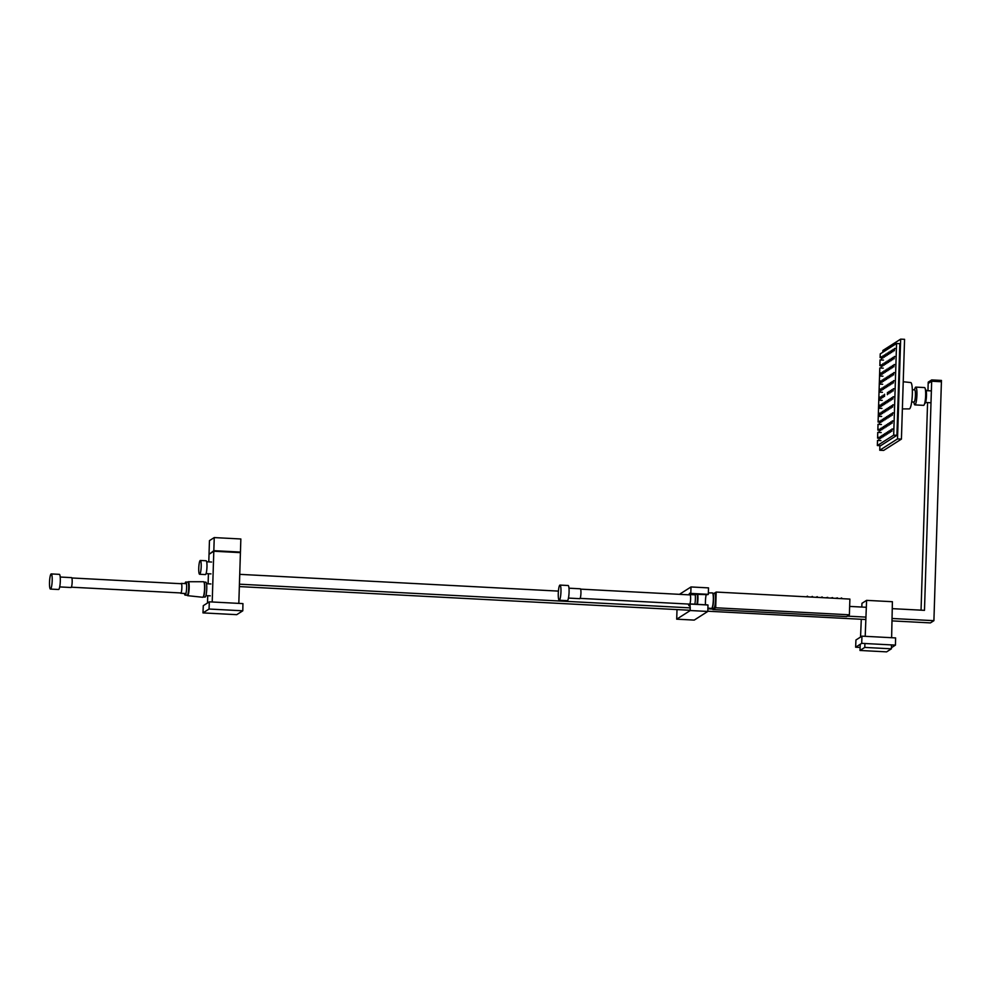 <?xml version="1.0" encoding="UTF-8"?>
<svg xmlns="http://www.w3.org/2000/svg" width="991" height="991" viewBox="0 0 991 991"><rect width="100%" height="100%" fill="white"/><g stroke="black" fill="none" stroke-linecap="round" stroke-linejoin="round"><path stroke-width="1.49" d="M715.688 607.768L849.386 614.804L849.882 599.084L716.183 592.061L715.688 607.768L712.888 609.552L712.938 608.189M714.201 593.324L716.183 592.061M849.386 614.804L846.587 616.588L712.888 609.552M560.014 585.086L568.128 585.508A7.581 1.301 93 0 1 569.069 592.234A7.581 1.301 93 0 1 567.335 600.67L559.221 600.236A7.581 1.301 93 0 1 558.317 592.593A7.581 1.301 93 0 1 560.014 585.086A7.581 1.301 93 0 1 560.956 591.8A7.581 1.301 93 0 1 559.221 600.236M51.247 573.925L59.361 574.346A7.581 1.301 93 0 1 60.29 581.531A7.581 1.301 93 0 1 58.729 589.447A7.581 1.301 93 0 1 58.568 589.496L50.454 589.075A7.581 1.301 93 0 1 49.55 581.432A7.581 1.301 93 0 1 51.247 573.925A7.581 1.301 93 0 1 52.176 581.098A7.581 1.301 93 0 1 50.615 589.026A7.581 1.301 93 0 1 50.454 589.075M911.683 401.925L914.024 402.049A6.107 1.053 -87 0 0 915.424 395.26A6.107 1.053 -87 0 0 914.668 389.859L912.327 389.736M913.764 402.036L914.21 403.771A8.907 1.536 -87 0 0 914.891 404.898A8.907 1.536 -87 0 0 916.923 395A8.907 1.536 -87 0 0 915.82 387.109A8.907 1.536 -87 0 0 915.027 388.162L914.396 389.847M914.891 404.898L923.612 405.356A8.907 1.536 -87 0 0 925.656 395.459A8.907 1.536 -87 0 0 924.553 387.568L915.82 387.109M882.832 352.239L882.882 350.467L900.658 339.133L897.524 438.902L879.748 450.236L879.897 445.677M877.518 440.45L877.357 445.541L880.603 445.715L896.929 435.297L899.816 343.654L896.57 343.481L880.231 353.898L880.119 357.627M900.658 339.133L904.56 339.331L901.426 439.1L883.638 450.434L879.748 450.236M897.524 438.902L901.426 439.1M877.357 445.541L893.684 435.136L896.57 343.481M893.684 435.136L896.929 435.297M880.045 359.931L879.859 365.679M879.797 367.983L878.088 422.042M878.026 424.346L877.84 430.094M877.766 432.398L877.58 438.146M865.205 636.321L866.592 600.36L892.395 601.71L891.627 637.708M891.479 644.906L891.392 648.82L864.771 647.42L864.932 643.506M860.25 644.261L859.99 650.468L886.611 651.867L891.392 648.82M866.592 600.36L861.959 603.308L861.798 607.049M861.29 619.276L860.547 637.064M864.771 647.42L859.99 650.468M891.417 647.693L895.455 645.116L861.699 643.345L855.629 647.21L860.114 647.445M861.699 643.345L861.972 636.148L895.604 637.919L895.455 645.116M861.972 636.148L855.939 640L855.629 647.21M236.725 614.668L242.795 610.803L209.051 609.031L202.982 612.896L236.725 614.668M209.051 609.031L209.324 601.834L242.944 603.606L242.795 610.803M209.324 601.834L203.279 605.687L202.982 612.896M213.833 550.674L214.242 537.58L240.85 538.98L240.441 552.074L213.833 550.674L209.832 553.771M214.242 537.58L209.46 540.628L209.039 553.721M239.624 552.594L240.441 552.074M825.751 597.821L827.72 597.362M830.619 598.068L832.589 597.61M835.487 598.329L837.457 597.87M840.343 598.589L841.532 597.957L842.325 598.688M820.882 597.561L822.059 596.941L822.852 597.66M816.014 597.3L817.191 596.681L817.984 597.412M813.115 597.152L812.323 596.421L811.146 597.053M808.247 596.904L807.454 596.173L806.278 596.793M880.454 436.325L880.355 438.617L880.454 436.325M881.891 435.408L881.792 437.7L881.891 435.408M883.328 434.492L883.229 436.783L883.328 434.492M884.752 433.575L884.666 435.879L884.752 433.575M886.189 432.658L886.09 434.962L886.189 432.658M887.626 431.742L887.527 434.046L887.626 431.742M889.063 430.825L888.964 433.129L889.063 430.825M890.5 429.921L890.401 432.212L890.5 429.921M891.937 429.004L891.838 431.296L891.937 429.004L893.87 429.091M879.277 429.177L879.178 431.481L879.277 429.177M880.702 428.273L880.615 430.565L880.702 428.273M882.139 427.356L882.04 429.648L882.139 427.356M883.576 426.44L883.477 428.731L883.576 426.44M885.013 425.523L884.913 427.827L885.013 425.523M886.45 424.606L886.35 426.91L886.45 424.606M887.886 423.69L887.787 425.994L887.886 423.69M889.311 422.773L889.224 425.077L889.311 422.773M890.748 421.869L890.649 424.16L890.748 421.869M892.185 420.952L892.086 423.244L892.185 420.952L894.13 421.039M879.525 421.125L879.426 423.43L879.525 421.125M880.962 420.221L880.863 422.513L880.962 420.221M882.399 419.304L882.3 421.596L882.399 419.304M883.823 418.388L883.737 420.68L883.823 418.388M885.26 417.471L885.161 419.775L885.26 417.471M886.697 416.554L886.598 418.859L886.697 416.554M888.134 415.638L888.035 417.942L888.134 415.638M889.571 414.721L889.472 417.025L889.571 414.721M891.008 413.817L890.909 416.109L891.008 413.817M892.433 412.9L892.346 415.192L892.433 412.9L894.378 412.987M881.68 416.468L878.249 416.294L878.348 413.99M879.773 413.074L879.686 415.378L879.773 413.074M881.21 412.169L881.11 414.461L881.21 412.169M882.647 411.253L882.547 413.544L882.647 411.253M884.083 410.336L883.984 412.628L884.083 410.336M885.52 409.419L885.421 411.723L885.52 409.419M886.957 408.503L886.858 410.807L886.957 408.503M888.382 407.586L888.295 409.89L888.382 407.586M889.819 406.669L889.72 408.973L889.819 406.669M891.256 405.765L891.157 408.057L891.256 405.765M892.693 404.848L892.594 407.14L892.693 404.848L894.638 404.935M881.94 408.416L878.497 408.242L878.596 405.938M880.033 405.022L879.934 407.326L880.033 405.022M881.47 404.117L881.371 406.409L881.47 404.117M882.894 403.201L882.808 405.492L882.894 403.201M884.331 402.284L884.245 404.576L884.331 402.284M885.768 401.367L885.669 403.659L885.768 401.367M887.205 400.451L887.106 402.755L887.205 400.451M888.642 399.534L888.543 401.838L888.642 399.534M890.079 398.617L889.98 400.921L890.079 398.617M891.504 397.713L891.417 400.005L891.504 397.713M892.941 396.796L892.841 399.088L892.941 396.796L894.885 396.883M882.188 400.364L878.757 400.191L878.844 397.887M880.281 396.97L880.181 399.274L880.281 396.97M881.717 396.053L881.618 398.357L881.717 396.053M883.154 395.149L883.055 397.441L883.154 395.149M884.591 394.232L884.492 396.524L884.591 394.232M887.453 392.399L887.366 394.703L887.453 392.399M888.89 391.482L888.791 393.786L888.89 391.482M890.327 390.565L890.228 392.87L890.327 390.565M891.764 389.649L891.665 391.953L891.764 389.649M893.201 388.745L893.102 391.036L893.201 388.745L895.146 388.831M882.448 392.312L879.005 392.139L879.104 389.835M880.541 388.918L880.442 391.222L880.541 388.918M881.978 388.001L881.879 390.305L881.978 388.001M883.402 387.097L883.315 389.389L883.402 387.097M884.839 386.18L884.74 388.472L884.839 386.18M886.276 385.264L886.177 387.555L886.276 385.264M887.713 384.347L887.614 386.651L887.713 384.347M889.15 383.43L889.051 385.734L889.15 383.43M890.575 382.514L890.488 384.818L890.575 382.514M892.011 381.597L891.912 383.901L892.011 381.597M893.448 380.693L893.349 382.984L893.448 380.693L895.393 380.779M882.696 384.26L879.252 384.087L879.376 381.783M880.788 380.866L880.689 383.17L880.788 380.866M882.225 379.949L882.126 382.253L882.225 379.949M883.662 379.045L883.563 381.337L883.662 379.045M885.099 378.128L885 380.42L885.099 378.128M886.524 377.212L886.437 379.503L886.524 377.212M887.961 376.295L887.862 378.599L887.961 376.295M889.398 375.378L889.299 377.682L889.398 375.378M890.835 374.462L890.736 376.766L890.835 374.462M892.272 373.545L892.173 375.849L892.272 373.545M893.709 372.641L893.609 374.932L893.709 372.641M882.956 376.208L879.513 376.035L879.612 373.731M881.049 372.814L880.949 375.118L881.049 372.814M882.473 371.898L882.386 374.202L882.473 371.898M883.91 370.993L883.811 373.285L883.91 370.993M885.347 370.077L885.248 372.368L885.347 370.077M886.784 369.16L886.685 371.452L886.784 369.16M888.221 368.243L888.122 370.547L888.221 368.243M889.645 367.327L889.559 369.631L889.645 367.327M891.082 366.41L890.996 368.714L891.082 366.41M892.519 365.493L892.42 367.797L892.519 365.493M893.956 364.589L893.857 366.881L893.956 364.589M881.296 364.762L881.197 367.066L881.296 364.762M882.733 363.846L882.634 366.15L882.733 363.846M884.17 362.941L884.071 365.233L884.17 362.941M885.595 362.025L885.508 364.316L885.595 362.025M887.032 361.108L886.933 363.4L887.032 361.108M888.469 360.191L888.37 362.495L888.469 360.191M889.906 359.275L889.807 361.579L889.906 359.275M891.343 358.358L891.243 360.662L891.343 358.358M892.78 357.441L892.68 359.745L892.78 357.441M894.204 356.537L894.117 358.829L894.204 356.537M881.544 356.71L881.457 359.015L881.544 356.71M882.981 355.794L882.882 358.098L882.981 355.794M884.418 354.889L884.319 357.181L884.418 354.889M885.855 353.973L885.756 356.265L885.855 353.973M887.292 353.056L887.193 355.348L887.292 353.056M888.729 352.139L888.63 354.444L888.729 352.139M890.153 351.223L890.067 353.527L890.153 351.223M891.59 350.306L891.491 352.61L891.59 350.306M893.027 349.389L892.928 351.694L893.027 349.389M894.464 348.485L894.365 350.777L894.464 348.485M715.49 596.582A6.008 1.028 93 0 1 715.044 605.105M715.044 593.882L715.948 593.299L715.527 606.777L714.437 607.483M689.686 594.873A4.943 0.855 93 0 1 690.009 594.563A4.943 0.855 93 0 1 690.591 599.543A4.943 0.855 93 0 1 689.488 604.448A4.943 0.855 93 0 1 689.203 604.101M568.462 598.081L579.797 598.675A4.943 0.855 -87 0 0 580.912 593.782A4.943 0.855 -87 0 0 580.317 588.79L568.97 588.196M694.827 604.2A6.565 1.127 -87 0 0 695.385 598.998A6.565 1.127 -87 0 0 695.112 594.216M696.896 604.324A6.565 1.127 -87 0 0 697.466 599.109A6.565 1.127 -87 0 0 697.181 594.29M697.391 604.349A6.974 1.202 -87 0 0 697.937 599.084A6.974 1.202 -87 0 0 697.714 594.303M707.884 608.053L711.526 608.449A7.779 1.338 -87 0 0 711.773 608.338A7.779 1.338 -87 0 0 713.322 599.79A7.779 1.338 -87 0 0 712.579 593.027A7.779 1.338 -87 0 0 712.343 592.891L708.367 592.903M711.773 608.338L712.108 608.028A7.457 1.276 -87 0 0 713.582 599.852A7.457 1.276 -87 0 0 712.876 593.374L712.579 593.027M711.984 608.14L713.817 608.239A7.457 1.276 -87 0 0 715.527 599.951A7.457 1.276 -87 0 0 714.61 593.349L712.764 593.25M180.919 583.711A4.943 0.855 93 0 1 181.13 583.426A4.943 0.855 93 0 1 181.242 583.389A4.943 0.855 93 0 1 181.836 588.381A4.943 0.855 93 0 1 180.721 593.275A4.943 0.855 93 0 1 180.436 592.928M59.695 586.92L71.042 587.514A4.943 0.855 -87 0 0 72.145 582.621A4.943 0.855 -87 0 0 71.563 577.629A4.943 0.855 -87 0 0 71.451 577.666M184.462 593.473A6.565 1.127 -87 0 0 185.119 595.133A6.565 1.127 -87 0 0 185.255 595.083A6.565 1.127 -87 0 0 186.605 588.233A6.565 1.127 -87 0 0 185.8 582.014A6.565 1.127 -87 0 0 184.983 583.588M185.119 595.133L187.188 595.232A6.565 1.127 -87 0 0 187.336 595.195A6.565 1.127 -87 0 0 188.686 588.344A6.565 1.127 -87 0 0 187.881 582.126L185.8 582.014M187.088 595.232L187.373 595.554A6.974 1.202 -87 0 0 187.559 595.665A6.974 1.202 -87 0 0 187.72 595.616A6.974 1.202 -87 0 0 189.157 588.307A6.974 1.202 -87 0 0 188.29 581.742A6.974 1.202 -87 0 0 188.092 581.841L187.782 582.126M187.559 595.665L202.759 597.276A7.779 1.338 -87 0 0 202.932 597.226A7.779 1.338 -87 0 0 203.006 597.177A7.779 1.338 -87 0 0 204.518 589.571A7.779 1.338 -87 0 0 203.812 581.866A7.779 1.338 -87 0 0 203.576 581.729L188.29 581.742M203.266 596.916A7.457 1.276 -87 0 0 203.341 596.867A7.457 1.276 -87 0 0 204.778 589.583A7.457 1.276 -87 0 0 204.109 582.2L203.812 581.866M203.217 596.966L205.063 597.065A7.457 1.276 -87 0 0 205.211 597.016A7.457 1.276 -87 0 0 206.747 589.236A7.457 1.276 -87 0 0 205.843 582.175L204.01 582.076M691 586.957L708.528 587.886L708.317 594.327L690.801 593.411L691 586.957L679.442 594.34M707.884 594.65L690.306 594.179L690.801 593.411M690.467 604.076L707.983 605.005L707.785 611.447L690.256 610.53L690.009 603.915L707.562 604.919M690.306 594.179A6.28 1.078 -87 0 0 689.525 593.398A6.28 1.078 -87 0 0 688.98 594.835M688.497 604.064A6.28 1.078 -87 0 0 688.881 605.551A6.28 1.078 -87 0 0 690.009 603.915M688.98 605.674A6.603 1.14 93 0 1 688.634 604.064M689.129 594.848A6.603 1.14 93 0 1 689.637 593.275M705.493 604.807A7.507 1.288 93 0 1 706.236 594.6M707.785 611.447L694.22 620.093L676.704 619.177L677.002 609.589M690.256 610.53L676.704 619.177M902.367 408.899L909.329 408.899A13.193 2.267 -87 0 0 909.589 408.812A13.193 2.267 -87 0 0 912.302 395.099A13.193 2.267 -87 0 0 910.717 382.551L903.222 381.758M879.017 437.229L878.918 439.533L879.017 437.229M927.948 390.714L928.171 383.455L931.676 381.225L928.171 383.455L928.22 382.154L931.713 379.925L941.45 380.433L941.413 381.746L931.676 381.225L931.713 379.925M892.247 608.647L924.479 610.345L931.676 381.225L941.413 381.746L933.906 620.676L930.4 622.905L891.987 620.886M558.416 591.107L239.76 574.346L239.426 584.182L690.343 607.879M205.967 560.807A6.912 1.189 93 0 1 206.116 560.77A6.912 1.189 93 0 1 206.933 567.732A6.912 1.189 93 0 1 205.385 574.582L199.612 574.272A6.912 1.189 93 0 1 198.77 567.732A6.912 1.189 93 0 1 200.182 560.51A6.912 1.189 93 0 1 200.331 560.46A6.912 1.189 93 0 1 201.161 567.434A6.912 1.189 93 0 1 199.612 574.272M208.791 561.885L209.027 554.279L213.808 551.231L240.417 552.631L238.819 603.395M207.491 602.999L207.726 595.69M208.098 583.81L208.42 573.752M212.21 601.995L213.808 551.231M925.408 389.612L925.619 389.624A6.912 1.189 93 0 1 926.474 395.743A6.912 1.189 93 0 1 924.888 403.424L924.69 403.424M892.036 618.483L933.906 620.676M921.048 610.171L927.576 402.594M849.646 606.418L866.32 607.285M707.871 608.796L712.901 609.056M847.305 616.129L865.948 617.108M239.76 574.346L239.45 584.17M865.849 619.511L707.785 611.212M690.269 610.283L239.351 586.585M877.741 432.398L881.185 432.572M877.989 424.346L881.433 424.52M893.733 372.628L895.641 372.727M893.981 364.577L895.901 364.676M879.76 367.983L883.204 368.156M894.229 356.525L896.149 356.624M880.02 359.931L883.452 360.105M894.489 348.473L896.409 348.572M877.493 440.45L880.925 440.623M690.009 594.563L695.224 594.835M690.293 594.91L580.602 589.137M689.81 604.126L580.119 598.366M180.721 593.275L185.936 593.547M181.242 583.389L186.457 583.674M71.563 577.629L60.216 577.035M181.526 583.736L71.847 577.976M181.043 592.965L71.364 587.192M206.041 573.628L210.959 573.888M206.673 561.773L211.579 562.033M200.331 560.46L206.116 560.77M205.917 595.591L210.265 595.826M206.537 583.736L210.885 583.959M925.544 402.482L930.462 402.742M926.176 390.627L931.082 390.888"/></g></svg>
